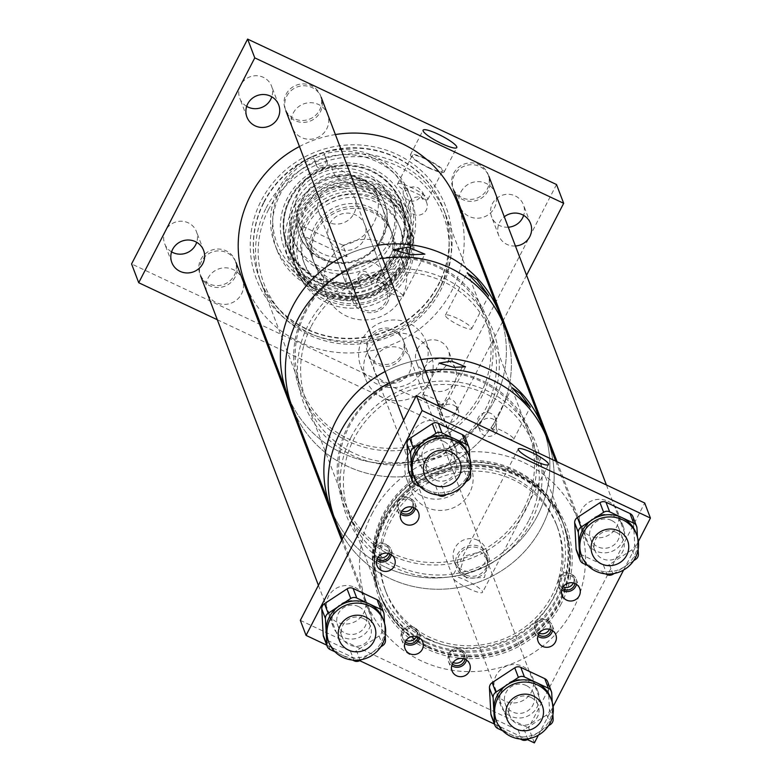 <?xml version="1.0" encoding="UTF-8"?>
<svg xmlns="http://www.w3.org/2000/svg" width="782" height="782" viewBox="0 0 782 782"><rect width="100%" height="100%" fill="white"/><g stroke="black" fill="none" stroke-linecap="round" stroke-linejoin="round"><path stroke-width="0.59" stroke-dasharray="3.91 2.93" d="M417.324 349.163A17.008 16.402 -20.8 0 1 433.423 339.799A17.008 16.402 -20.8 0 1 448.321 350.219A17.008 16.402 -20.8 0 1 447.519 363.376A17.008 16.402 -20.8 0 1 431.42 372.74A17.008 16.402 -20.8 0 1 416.523 362.32A17.008 16.402 -20.8 0 1 417.324 349.163M424.479 367.941A17.008 16.402 -20.8 0 1 440.579 358.586A17.008 16.402 -20.8 0 1 455.466 368.996A17.008 16.402 -20.8 0 1 454.665 382.154A17.008 16.402 -20.8 0 1 438.565 391.518A17.008 16.402 -20.8 0 1 423.678 381.098A17.008 16.402 -20.8 0 1 424.479 367.941M556.52 184.532L440.471 409.377L131.571 263.945M290.327 198.951A60.537 58.357 -20.8 0 1 347.609 165.637A60.537 58.357 -20.8 0 1 400.619 202.704A60.537 58.357 -20.8 0 1 397.764 249.536A60.537 58.357 -20.8 0 1 340.473 282.849A60.537 58.357 -20.8 0 1 287.473 245.783A60.537 58.357 -20.8 0 1 290.327 198.951M508.28 227.22A17.008 16.402 -20.8 0 1 491.614 216.829A17.008 16.402 -20.8 0 1 492.416 203.672A17.008 16.402 -20.8 0 1 508.515 194.307A17.008 16.402 -20.8 0 1 523.412 204.728A17.008 16.402 -20.8 0 1 523.657 215.382M171.581 251.872A17.008 16.402 -20.8 0 1 164.679 243.749A17.008 16.402 -20.8 0 1 165.481 230.592A17.008 16.402 -20.8 0 1 181.58 221.228A17.008 16.402 -20.8 0 1 196.468 231.648A17.008 16.402 -20.8 0 1 196.712 242.303M246.682 106.381A17.008 16.402 -20.8 0 1 239.771 98.258A17.008 16.402 -20.8 0 1 240.573 85.101A17.008 16.402 -20.8 0 1 256.672 75.737A17.008 16.402 -20.8 0 1 271.569 86.157A17.008 16.402 -20.8 0 1 271.804 96.812M286.065 94.319A18.885 18.211 -20.8 0 1 303.934 83.918A18.885 18.211 -20.8 0 1 320.473 95.482A18.885 18.211 -20.8 0 1 319.584 110.096A18.885 18.211 -20.8 0 1 301.705 120.487A18.885 18.211 -20.8 0 1 285.176 108.923A18.885 18.211 -20.8 0 1 286.065 94.319M368.508 338.381A18.885 18.211 -20.8 0 1 386.386 327.99A18.885 18.211 -20.8 0 1 402.916 339.554A18.885 18.211 -20.8 0 1 402.026 354.168A18.885 18.211 -20.8 0 1 384.158 364.559A18.885 18.211 -20.8 0 1 367.618 352.995A18.885 18.211 -20.8 0 1 368.508 338.381M200.827 259.438A18.885 18.211 -20.8 0 1 218.706 249.047A18.885 18.211 -20.8 0 1 235.245 260.611A18.885 18.211 -20.8 0 1 234.356 275.225A18.885 18.211 -20.8 0 1 216.477 285.616A18.885 18.211 -20.8 0 1 199.938 274.052A18.885 18.211 -20.8 0 1 200.827 259.438M453.736 173.252A18.885 18.211 -20.8 0 1 471.614 162.861A18.885 18.211 -20.8 0 1 488.144 174.425A18.885 18.211 -20.8 0 1 487.254 189.039A18.885 18.211 -20.8 0 1 469.386 199.43A18.885 18.211 -20.8 0 1 452.846 187.866A18.885 18.211 -20.8 0 1 453.736 173.252M217.298 319.721L266.623 342.946M268.04 343.611L447.617 428.155L440.471 409.377M526.56 275.225L503.256 320.356M502.582 321.666L447.617 428.155M207.983 278.226A18.885 18.211 -20.8 0 1 225.851 267.825A18.885 18.211 -20.8 0 1 242.391 279.389A18.885 18.211 -20.8 0 1 241.501 294.003A18.885 18.211 -20.8 0 1 223.632 304.393A18.885 18.211 -20.8 0 1 207.093 292.83A18.885 18.211 -20.8 0 1 207.983 278.226M375.653 357.159A18.885 18.211 -20.8 0 1 393.532 346.768A18.885 18.211 -20.8 0 1 410.071 358.332A18.885 18.211 -20.8 0 1 409.182 372.946A18.885 18.211 -20.8 0 1 391.303 383.336A18.885 18.211 -20.8 0 1 374.764 371.773A18.885 18.211 -20.8 0 1 375.653 357.159M460.881 192.04A18.885 18.211 -20.8 0 1 478.76 181.639A18.885 18.211 -20.8 0 1 495.299 193.203A18.885 18.211 -20.8 0 1 494.41 207.816A18.885 18.211 -20.8 0 1 476.531 218.207A18.885 18.211 -20.8 0 1 459.992 206.644A18.885 18.211 -20.8 0 1 460.881 192.04M293.211 113.097A18.885 18.211 -20.8 0 1 311.089 102.696A18.885 18.211 -20.8 0 1 327.619 114.26A18.885 18.211 -20.8 0 1 326.729 128.874A18.885 18.211 -20.8 0 1 308.861 139.264A18.885 18.211 -20.8 0 1 292.321 127.701A18.885 18.211 -20.8 0 1 293.211 113.097M263.896 201.922A98.366 94.837 -20.8 0 1 356.993 147.788A98.366 94.837 -20.8 0 1 443.13 208.022A98.366 94.837 -20.8 0 1 438.497 284.12A98.366 94.837 -20.8 0 1 345.4 338.254A98.366 94.837 -20.8 0 1 259.262 278.021A98.366 94.837 -20.8 0 1 263.896 201.922M515.426 245.998A17.008 16.402 -20.8 0 1 498.769 235.607A17.008 16.402 -20.8 0 1 499.571 222.45A17.008 16.402 -20.8 0 1 504.302 216.77M299.975 224.307A60.537 58.357 -20.8 0 1 357.266 190.994A60.537 58.357 -20.8 0 1 410.276 228.061A60.537 58.357 -20.8 0 1 407.422 274.893A60.537 58.357 -20.8 0 1 350.131 308.206A60.537 58.357 -20.8 0 1 297.131 271.139A60.537 58.357 -20.8 0 1 299.975 224.307M266.173 207.895A98.366 94.837 -20.8 0 1 359.27 153.761A98.366 94.837 -20.8 0 1 445.398 213.994A98.366 94.837 -20.8 0 1 440.765 290.102A98.366 94.837 -20.8 0 1 347.677 344.227A98.366 94.837 -20.8 0 1 261.54 284.003A98.366 94.837 -20.8 0 1 266.173 207.895M268.549 209.508A95.951 92.501 159.2 0 0 310.415 333.455A95.951 92.501 159.2 0 0 438.849 289.692A95.951 92.501 159.2 0 0 396.982 165.745A95.951 92.501 159.2 0 0 268.549 209.508M409.524 202.127A9.443 9.101 -20.8 0 1 426.728 202.714A9.443 9.101 -20.8 0 1 417.344 215.216A9.443 9.101 -20.8 0 1 409.524 202.127M429.093 168.071A18.954 3.431 27.3 0 0 444.147 172.06A18.954 3.431 27.3 0 0 425.516 158.668A18.954 3.431 27.3 0 0 410.462 154.67A18.954 3.431 27.3 0 0 429.093 168.071M405.672 191.219L404.333 187.709A9.443 9.101 159.2 0 0 411.977 201.121A9.443 9.101 159.2 0 0 421.078 195.588L422.417 199.107A17.008 3.079 27.3 0 0 427.822 199.449A17.008 3.079 27.3 0 0 411.097 187.426A17.008 3.079 27.3 0 0 397.588 183.848A17.008 3.079 27.3 0 0 405.672 191.219C408.937 186.947 413.179 185.852 418.399 187.944L422.847 192.528L422.417 199.107M425.691 159.147A17.008 3.079 27.3 0 0 412.192 155.569A17.008 3.079 27.3 0 0 428.907 167.592A17.008 3.079 27.3 0 0 442.417 171.17A17.008 3.079 27.3 0 0 425.691 159.147M404.333 187.709L421.078 195.588M291.295 259.722A61.925 59.706 -20.8 0 1 328.831 182.284A61.925 59.706 -20.8 0 1 407.52 216.937A61.925 59.706 -20.8 0 1 369.984 294.374A61.925 59.706 -20.8 0 1 291.295 259.722M292.605 259.243A60.537 58.357 -20.8 0 1 328.968 183.672A60.537 58.357 -20.8 0 1 405.985 216.79A60.537 58.357 -20.8 0 1 406.22 217.425A60.537 58.357 -20.8 0 1 369.847 292.996A60.537 58.357 -20.8 0 1 292.839 259.868A60.537 58.357 -20.8 0 1 292.605 259.243M288.793 259.956A64.349 62.042 -20.8 0 1 327.453 179.625A64.349 62.042 -20.8 0 1 409.318 214.835A64.349 62.042 -20.8 0 1 409.572 215.5A64.349 62.042 -20.8 0 1 370.912 295.84A64.349 62.042 -20.8 0 1 289.047 260.631A64.349 62.042 -20.8 0 1 288.793 259.956M407.07 219.674A60.537 58.357 -20.8 0 1 370.707 295.244A60.537 58.357 -20.8 0 1 293.69 262.126A60.537 58.357 -20.8 0 1 293.455 261.491A60.537 58.357 -20.8 0 1 329.828 185.921A60.537 58.357 -20.8 0 1 406.836 219.048A60.537 58.357 -20.8 0 1 407.07 219.674M284.013 247.395A64.349 62.042 -20.8 0 1 322.673 167.065A64.349 62.042 -20.8 0 1 404.538 202.274A64.349 62.042 -20.8 0 1 404.783 202.939A64.349 62.042 -20.8 0 1 366.132 283.28A64.349 62.042 -20.8 0 1 284.267 248.07A64.349 62.042 -20.8 0 1 284.013 247.395M296.212 260.484A57.594 55.532 -20.8 0 1 330.815 188.57A57.594 55.532 -20.8 0 1 404.099 220.094A57.594 55.532 -20.8 0 1 404.323 220.69A57.594 55.532 -20.8 0 1 369.72 292.595A57.594 55.532 -20.8 0 1 296.437 261.08A57.594 55.532 -20.8 0 1 296.212 260.484M286.935 246.32A61.231 59.031 -20.8 0 1 323.728 169.88A61.231 59.031 -20.8 0 1 401.625 203.388A61.231 59.031 -20.8 0 1 401.86 204.024A61.231 59.031 -20.8 0 1 365.077 280.464A61.231 59.031 -20.8 0 1 287.18 246.956A61.231 59.031 -20.8 0 1 286.935 246.32M404.89 222.176A57.594 55.532 -20.8 0 1 370.287 294.081A57.594 55.532 -20.8 0 1 297.004 262.566A57.594 55.532 -20.8 0 1 296.779 261.97A57.594 55.532 -20.8 0 1 331.382 190.055A57.594 55.532 -20.8 0 1 404.665 221.58A57.594 55.532 -20.8 0 1 404.89 222.176M401.508 203.085A61.231 59.031 -20.8 0 1 364.725 279.536A61.231 59.031 -20.8 0 1 286.818 246.027A61.231 59.031 -20.8 0 1 286.583 245.392A61.231 59.031 -20.8 0 1 323.367 168.951A61.231 59.031 -20.8 0 1 401.264 202.45A61.231 59.031 -20.8 0 1 401.508 203.085M294.022 262.977A60.537 58.357 -20.8 0 1 330.395 187.406A60.537 58.357 -20.8 0 1 407.402 220.534A60.537 58.357 -20.8 0 1 407.637 221.159A60.537 58.357 -20.8 0 1 371.274 296.74A60.537 58.357 -20.8 0 1 294.257 263.612A60.537 58.357 -20.8 0 1 294.022 262.977M276.584 249.077A71.885 69.305 -20.8 0 1 319.77 159.323A71.885 69.305 -20.8 0 1 411.224 198.667A71.885 69.305 -20.8 0 1 411.508 199.41A71.885 69.305 -20.8 0 1 368.322 289.154A71.885 69.305 -20.8 0 1 276.867 249.82A71.885 69.305 -20.8 0 1 276.584 249.077M409.436 225.861A60.537 58.357 -20.8 0 1 373.063 301.441A60.537 58.357 -20.8 0 1 296.055 268.314A60.537 58.357 -20.8 0 1 295.821 267.688A60.537 58.357 -20.8 0 1 332.184 192.108A60.537 58.357 -20.8 0 1 409.201 225.236A60.537 58.357 -20.8 0 1 409.436 225.861M324.52 154.641L326.964 161.317A5.689 5.484 -20.8 0 1 323.543 168.413A5.689 5.484 -20.8 0 1 316.29 165.246L313.836 158.57A71.885 69.305 -20.8 0 1 324.52 154.641L323.66 152.392A71.885 69.305 -20.8 0 1 409.309 193.633A71.885 69.305 -20.8 0 1 409.592 194.376A71.885 69.305 -20.8 0 1 371.284 282.097L368.605 274.824A5.689 5.484 159.2 0 0 368.576 274.765A5.689 5.484 159.2 0 0 361.343 271.647A5.689 5.484 159.2 0 0 357.921 278.754L359.564 283.231A69.461 66.969 -20.8 0 1 276.711 242.606A69.461 66.969 -20.8 0 1 313.553 157.915L315.195 162.392A5.689 5.484 159.2 0 0 315.224 162.451A5.689 5.484 159.2 0 0 322.458 165.559A5.689 5.484 159.2 0 0 325.879 158.463L324.237 153.986A69.461 66.969 -20.8 0 1 407.09 194.61A69.461 66.969 -20.8 0 1 370.248 279.291M313.836 158.57L313.553 157.915M361.46 288.284L359.006 281.608A5.689 5.484 -20.8 0 1 362.428 274.502A5.689 5.484 -20.8 0 1 369.69 277.678L372.134 284.345A71.885 69.305 -20.8 0 1 361.46 288.284L360.6 286.026A71.885 69.305 -20.8 0 1 274.951 244.786A71.885 69.305 -20.8 0 1 274.668 244.043A71.885 69.305 -20.8 0 1 312.976 156.322M372.134 284.345L371.284 282.097M406.62 229.038A56.783 54.74 -20.8 0 1 372.203 300.044A56.783 54.74 -20.8 0 1 300.053 268.265A56.783 54.74 -20.8 0 1 334.471 197.26A56.783 54.74 -20.8 0 1 406.62 229.038M323.66 152.392L324.237 153.986M360.6 286.026L359.564 283.231M314.256 263.035A41.651 40.156 -20.8 0 1 339.28 211.042A41.651 40.156 -20.8 0 1 392.261 233.838A41.651 40.156 -20.8 0 1 392.427 234.268A41.651 40.156 -20.8 0 1 367.403 286.261A41.651 40.156 -20.8 0 1 314.413 263.475A41.651 40.156 -20.8 0 1 314.256 263.035M299.291 234.287A45.405 43.772 -20.8 0 1 326.573 177.612A45.405 43.772 -20.8 0 1 384.333 202.45A45.405 43.772 -20.8 0 1 384.509 202.919A45.405 43.772 -20.8 0 1 357.227 259.604A45.405 43.772 -20.8 0 1 299.467 234.756A45.405 43.772 -20.8 0 1 299.291 234.287M313.543 261.159A41.651 40.156 -20.8 0 1 338.557 209.165A41.651 40.156 -20.8 0 1 391.547 231.961A41.651 40.156 -20.8 0 1 391.704 232.391A41.651 40.156 -20.8 0 1 366.69 284.384A41.651 40.156 -20.8 0 1 313.699 261.589A41.651 40.156 -20.8 0 1 313.543 261.159M384.861 203.858A45.405 43.772 -20.8 0 1 357.589 260.533A45.405 43.772 -20.8 0 1 299.829 235.695A45.405 43.772 -20.8 0 1 299.653 235.226A45.405 43.772 -20.8 0 1 326.925 178.54A45.405 43.772 -20.8 0 1 384.685 203.388A45.405 43.772 -20.8 0 1 384.861 203.858M304.677 264.424A51.094 49.256 -20.8 0 1 335.37 200.642A51.094 49.256 -20.8 0 1 400.374 228.598A51.094 49.256 -20.8 0 1 400.57 229.126A51.094 49.256 -20.8 0 1 369.876 292.908A51.094 49.256 -20.8 0 1 304.872 264.951A51.094 49.256 -20.8 0 1 304.677 264.424M292.546 237.836A52.971 51.065 -20.8 0 1 324.374 171.708A52.971 51.065 -20.8 0 1 391.753 200.691A52.971 51.065 -20.8 0 1 391.958 201.238A52.971 51.065 -20.8 0 1 360.14 267.366A52.971 51.065 -20.8 0 1 292.751 238.383A52.971 51.065 -20.8 0 1 292.546 237.836M399.465 226.223A51.094 49.256 -20.8 0 1 368.772 290.014A51.094 49.256 -20.8 0 1 303.778 262.058A51.094 49.256 -20.8 0 1 303.572 261.52A51.094 49.256 -20.8 0 1 334.266 197.738A51.094 49.256 -20.8 0 1 399.27 225.695A51.094 49.256 -20.8 0 1 399.465 226.223M293.797 241.11A52.971 51.065 -20.8 0 1 325.615 174.982A52.971 51.065 -20.8 0 1 393.004 203.965A52.971 51.065 -20.8 0 1 393.209 204.513A52.971 51.065 -20.8 0 1 361.392 270.64A52.971 51.065 -20.8 0 1 294.003 241.658A52.971 51.065 -20.8 0 1 293.797 241.11M312.438 258.265A41.651 40.156 -20.8 0 1 337.462 206.262A41.651 40.156 -20.8 0 1 390.443 229.058A41.651 40.156 -20.8 0 1 390.609 229.488A41.651 40.156 -20.8 0 1 365.585 281.481A41.651 40.156 -20.8 0 1 312.595 258.695A41.651 40.156 -20.8 0 1 312.438 258.265M304.423 237.2A41.651 40.156 -20.8 0 1 329.437 185.207A41.651 40.156 -20.8 0 1 382.427 207.992A41.651 40.156 -20.8 0 1 382.584 208.423A41.651 40.156 -20.8 0 1 357.56 260.426A41.651 40.156 -20.8 0 1 304.579 237.63A41.651 40.156 -20.8 0 1 304.423 237.2M347.1 256.447L304.55 236.418C314.696 253.036 328.88 259.722 347.1 256.447L342.819 245.206L300.278 225.177A41.622 40.126 -20.8 0 1 298.001 220.27A41.622 40.126 -20.8 0 1 299.965 188.071A41.622 40.126 -20.8 0 1 331.021 165.706L373.493 185.696A41.622 40.126 -20.8 0 1 375.79 190.652A41.622 40.126 -20.8 0 1 373.825 222.85A41.622 40.126 -20.8 0 1 342.819 245.206M304.55 236.418L300.278 225.177M328.205 262.253A41.622 40.126 159.2 0 0 326.25 294.452A41.622 40.126 159.2 0 0 362.682 319.936A41.622 40.126 159.2 0 0 402.075 297.033A41.622 40.126 159.2 0 0 404.03 264.834A41.622 40.126 159.2 0 0 367.589 239.351A41.622 40.126 159.2 0 0 328.205 262.253M319.809 197.416A19.247 18.563 -20.8 0 1 338.029 186.82A19.247 18.563 -20.8 0 1 354.881 198.608A19.247 18.563 -20.8 0 1 353.982 213.506A19.247 18.563 -20.8 0 1 335.761 224.102A19.247 18.563 -20.8 0 1 318.909 212.313A19.247 18.563 -20.8 0 1 319.809 197.416M348.058 271.598A19.247 18.563 159.2 0 0 347.149 286.495A19.247 18.563 159.2 0 0 364.001 298.284A19.247 18.563 159.2 0 0 382.222 287.688A19.247 18.563 159.2 0 0 383.131 272.801A19.247 18.563 159.2 0 0 366.269 261.012A19.247 18.563 159.2 0 0 348.058 271.598M377.765 196.937L335.302 176.937C354.373 176.028 368.527 182.695 377.765 196.937L373.493 185.696M335.302 176.937L331.021 165.706M329.818 223.711A19.247 18.563 -20.8 0 1 348.039 213.115A19.247 18.563 -20.8 0 1 364.891 224.903A19.247 18.563 -20.8 0 1 363.992 239.791A19.247 18.563 -20.8 0 1 345.771 250.387A19.247 18.563 -20.8 0 1 328.919 238.598A19.247 18.563 -20.8 0 1 329.818 223.711M387.716 302.116A19.247 18.563 -20.8 0 1 369.495 312.702A19.247 18.563 -20.8 0 1 352.643 300.914A19.247 18.563 -20.8 0 1 353.542 286.026A19.247 18.563 -20.8 0 1 371.763 275.43A19.247 18.563 -20.8 0 1 388.625 287.219A19.247 18.563 -20.8 0 1 387.716 302.116M355.927 287.639A16.833 16.227 159.2 0 0 363.268 309.379A16.833 16.227 159.2 0 0 385.79 301.705A16.833 16.227 159.2 0 0 378.449 279.966A16.833 16.227 159.2 0 0 355.927 287.639M457.128 318.323A14.79 2.669 27.3 0 0 445.378 315.205A14.79 2.669 27.3 0 0 459.924 325.664A14.79 2.669 27.3 0 0 471.663 328.772A14.79 2.669 27.3 0 0 457.128 318.323M341.636 257.327A113.498 109.431 -20.8 0 1 377.559 245.353A113.498 109.431 -20.8 0 0 341.636 257.327M499.454 313.435A113.498 109.431 -20.8 0 1 494.107 401.234A113.498 109.431 -20.8 0 1 386.689 463.697A113.498 109.431 -20.8 0 1 287.307 394.196A113.498 109.431 -20.8 0 0 386.689 463.697A113.498 109.431 -20.8 0 0 494.107 401.234A113.498 109.431 -20.8 0 0 499.454 313.435M346.641 270.464A113.498 109.431 -20.8 0 1 382.564 258.5A113.498 109.431 -20.8 0 0 346.641 270.464M504.458 326.573A113.498 109.431 -20.8 0 1 499.112 414.382A113.498 109.431 -20.8 0 1 391.694 476.844A113.498 109.431 -20.8 0 1 292.312 407.344A113.498 109.431 -20.8 0 0 391.694 476.844A113.498 109.431 -20.8 0 0 499.112 414.382A113.498 109.431 -20.8 0 0 504.458 326.573M391.049 293.299A15.112 2.727 27.3 0 0 403.043 296.486A15.112 2.727 27.3 0 0 388.195 285.801A15.112 2.727 27.3 0 0 376.191 282.625A15.112 2.727 27.3 0 0 391.049 293.299M429.377 381.557A34.926 33.675 -20.8 0 1 396.327 400.775A34.926 33.675 -20.8 0 1 365.741 379.387A34.926 33.675 -20.8 0 1 367.384 352.369A34.926 33.675 -20.8 0 1 400.443 333.142A34.926 33.675 -20.8 0 1 431.029 354.529A34.926 33.675 -20.8 0 1 429.377 381.557M424.372 368.41A34.926 33.675 -20.8 0 1 391.323 387.628A34.926 33.675 -20.8 0 1 360.737 366.24A34.926 33.675 -20.8 0 1 362.379 339.222A34.926 33.675 -20.8 0 1 395.438 320.004A34.926 33.675 -20.8 0 1 426.024 341.392A34.926 33.675 -20.8 0 1 424.372 368.41M304.53 311.989A100.116 96.518 -20.8 0 1 438.536 266.32A100.116 96.518 -20.8 0 1 482.23 395.643A100.116 96.518 -20.8 0 1 348.215 441.312A100.116 96.518 -20.8 0 1 304.53 311.989M480.392 394.167A98.366 94.837 159.2 0 0 485.026 318.069A98.366 94.837 159.2 0 0 398.888 257.835A98.366 94.837 159.2 0 0 305.791 311.969A98.366 94.837 159.2 0 0 301.158 388.067A98.366 94.837 159.2 0 0 387.295 448.301A98.366 94.837 159.2 0 0 480.392 394.167M264.062 202.352A98.366 94.837 -20.8 0 1 357.159 148.218A98.366 94.837 -20.8 0 1 443.286 208.452A98.366 94.837 -20.8 0 1 438.653 284.55A98.366 94.837 -20.8 0 1 345.566 338.684A98.366 94.837 -20.8 0 1 259.428 278.451A98.366 94.837 -20.8 0 1 264.062 202.352M457.265 202.636A113.498 109.431 -20.8 0 1 451.928 290.445A113.498 109.431 -20.8 0 1 344.5 352.907A113.498 109.431 -20.8 0 1 245.118 283.407M299.457 146.527A113.498 109.431 -20.8 0 1 335.38 134.553M441.175 285.381A101.396 97.75 159.2 0 0 396.933 154.406A101.396 97.75 159.2 0 0 261.208 200.651A101.396 97.75 159.2 0 0 305.459 331.636A101.396 97.75 159.2 0 0 441.175 285.381M348.019 426.21A100.116 96.518 -20.8 0 1 482.025 380.541A100.116 96.518 -20.8 0 1 525.709 509.864A100.116 96.518 -20.8 0 1 391.704 555.533A100.116 96.518 -20.8 0 1 348.019 426.21M523.881 508.388A98.366 94.837 159.2 0 0 528.515 432.29A98.366 94.837 159.2 0 0 442.377 372.056A98.366 94.837 159.2 0 0 349.28 426.19A98.366 94.837 159.2 0 0 344.647 502.288A98.366 94.837 159.2 0 0 430.784 562.522A98.366 94.837 159.2 0 0 523.881 508.388M537.596 515.465A113.498 109.431 -20.8 0 1 430.178 577.918A113.498 109.431 -20.8 0 1 330.786 508.427A113.498 109.431 -20.8 0 0 430.178 577.918A113.498 109.431 -20.8 0 0 537.596 515.465A113.498 109.431 -20.8 0 0 542.943 427.656A113.498 109.431 -20.8 0 1 537.596 515.465M385.125 371.548A113.498 109.431 -20.8 0 1 421.048 359.573A113.498 109.431 -20.8 0 0 385.125 371.548M311.246 326.299A98.366 94.837 -20.8 0 1 404.343 272.165A98.366 94.837 -20.8 0 1 490.48 332.399A98.366 94.837 -20.8 0 1 485.847 408.497A98.366 94.837 -20.8 0 1 392.75 462.631A98.366 94.837 -20.8 0 1 306.612 402.398A98.366 94.837 -20.8 0 1 311.246 326.299M488.369 409.328A101.396 97.75 159.2 0 0 444.117 278.343A101.396 97.75 159.2 0 0 308.401 324.598A101.396 97.75 159.2 0 0 352.643 455.574A101.396 97.75 159.2 0 0 488.369 409.328M541.887 526.726A113.498 109.431 -20.8 0 1 434.469 589.188A113.498 109.431 -20.8 0 1 335.077 519.688A113.498 109.431 -20.8 0 0 434.469 589.188A113.498 109.431 -20.8 0 0 541.887 526.726A113.498 109.431 -20.8 0 0 547.234 438.917A113.498 109.431 -20.8 0 1 541.887 526.726M389.416 382.809A113.498 109.431 -20.8 0 1 425.34 370.844A113.498 109.431 -20.8 0 0 389.416 382.809M440.999 409.445A9.443 9.101 -20.8 0 1 458.213 410.032A9.443 9.101 -20.8 0 1 448.829 422.534A9.443 9.101 -20.8 0 1 440.999 409.445M469.679 492.738A32.14 30.987 -20.8 0 1 439.259 510.421A32.14 30.987 -20.8 0 1 411.117 490.744A32.14 30.987 -20.8 0 1 412.632 465.877A32.14 30.987 -20.8 0 1 443.052 448.184A32.14 30.987 -20.8 0 1 471.194 467.871A32.14 30.987 -20.8 0 1 469.679 492.738M465.525 366.758L448.76 398.693A9.443 9.101 -20.8 0 1 455.623 411.703A9.443 9.101 -20.8 0 1 438.409 411.117A9.443 9.101 -20.8 0 1 438.966 403.6L444.811 406.357A12.561 2.268 27.3 0 0 432.475 397.989A12.561 2.268 27.3 0 0 422.495 395.34A12.561 2.268 27.3 0 0 434.851 404.226A12.561 2.268 27.3 0 0 440.012 406.347L448.76 398.693L444.811 406.357M440.012 406.347L438.966 403.6M408.341 454.606A32.14 30.987 -20.8 0 1 438.761 436.923A32.14 30.987 -20.8 0 1 466.903 456.6A32.14 30.987 -20.8 0 1 465.388 481.468A32.14 30.987 -20.8 0 1 434.968 499.16A32.14 30.987 -20.8 0 1 406.826 479.474A32.14 30.987 -20.8 0 1 408.341 454.606M494.977 425.603A9.443 9.101 -20.8 0 1 477.773 425.027A9.443 9.101 -20.8 0 1 487.147 412.525A9.443 9.101 -20.8 0 1 494.977 425.603M491.389 428.282L497.225 431.029A9.443 9.101 -20.8 0 1 479.913 430.657A9.443 9.101 -20.8 0 1 495.338 420.628L491.389 428.282A12.561 2.268 27.3 0 0 503.716 436.649A12.561 2.268 27.3 0 0 513.696 439.288A12.561 2.268 27.3 0 0 501.35 430.413A12.561 2.268 27.3 0 0 496.179 428.292L496.736 421.762L495.289 420.188L512.073 387.667M497.225 431.029L496.179 428.292M371.792 514.253A113.498 109.431 -20.8 0 1 479.21 451.791A113.498 109.431 -20.8 0 1 578.592 521.291A113.498 109.431 -20.8 0 1 573.245 609.1A113.498 109.431 -20.8 0 1 465.828 671.562A113.498 109.431 -20.8 0 1 366.445 602.062A113.498 109.431 -20.8 0 1 371.792 514.253M351.167 436.942A101.396 97.75 159.2 0 0 395.418 567.928A101.396 97.75 159.2 0 0 531.134 521.672A101.396 97.75 159.2 0 0 486.893 390.687A101.396 97.75 159.2 0 0 351.167 436.942M561.368 603.509A100.116 96.518 -20.8 0 1 427.353 649.177A100.116 96.518 -20.8 0 1 383.669 519.844A100.116 96.518 -20.8 0 1 517.674 474.175A100.116 96.518 -20.8 0 1 561.368 603.509M528.622 520.841A98.366 94.837 -20.8 0 1 435.525 574.975A98.366 94.837 -20.8 0 1 349.388 514.742A98.366 94.837 -20.8 0 1 354.021 438.643A98.366 94.837 -20.8 0 1 447.118 384.509A98.366 94.837 -20.8 0 1 533.256 444.743A98.366 94.837 -20.8 0 1 528.622 520.841M384.93 519.825A98.366 94.837 159.2 0 0 380.296 595.923A98.366 94.837 159.2 0 0 466.434 656.157A98.366 94.837 159.2 0 0 559.531 602.023A98.366 94.837 159.2 0 0 564.164 525.924A98.366 94.837 159.2 0 0 478.027 465.691A98.366 94.837 159.2 0 0 384.93 519.825M552.571 630.654A9.462 9.12 159.2 0 0 537.156 622.061A9.462 9.12 159.2 0 0 537.821 636.274M551.046 629.803A7.781 7.497 159.2 0 0 538.27 623.254A7.781 7.497 159.2 0 0 538.387 634.622M538.387 735.129L553.128 706.576M623.616 570L638.356 541.457M326.739 645.15L359.72 660.673M494.42 724.083L527.4 739.616M445.965 437.304A19.853 19.139 -20.8 0 1 455.564 447.597A19.853 19.139 -20.8 0 1 450.139 468.731A19.853 19.139 -20.8 0 1 428.057 472.015A19.853 19.139 -20.8 0 1 418.458 461.722A19.853 19.139 -20.8 0 1 423.883 440.598A19.853 19.139 -20.8 0 1 445.965 437.304M360.717 602.482A19.853 19.139 -20.8 0 1 370.316 612.765A19.853 19.139 -20.8 0 1 364.881 633.899A19.853 19.139 -20.8 0 1 342.799 637.183A19.853 19.139 -20.8 0 1 333.2 626.9A19.853 19.139 -20.8 0 1 338.635 605.767A19.853 19.139 -20.8 0 1 360.717 602.482M528.437 681.445A19.853 19.139 -20.8 0 1 538.036 691.728A19.853 19.139 -20.8 0 1 532.61 712.861A19.853 19.139 -20.8 0 1 510.529 716.146A19.853 19.139 -20.8 0 1 500.92 705.863A19.853 19.139 -20.8 0 1 506.355 684.729A19.853 19.139 -20.8 0 1 528.437 681.445M613.684 516.276A19.853 19.139 -20.8 0 1 623.283 526.56A19.853 19.139 -20.8 0 1 617.858 547.693A19.853 19.139 -20.8 0 1 595.776 550.978A19.853 19.139 -20.8 0 1 586.177 540.685A19.853 19.139 -20.8 0 1 591.603 519.561A19.853 19.139 -20.8 0 1 613.684 516.276M549.482 629.266A7.781 7.497 159.2 0 0 537.312 620.752A7.781 7.497 159.2 0 0 539.199 633.176M534.38 742.9L528.652 727.847L644.7 503.002M354.989 587.429A19.853 19.139 -20.8 0 1 364.588 597.722A19.853 19.139 -20.8 0 1 359.153 618.845A19.853 19.139 -20.8 0 1 337.071 622.14A19.853 19.139 -20.8 0 1 327.472 611.847A19.853 19.139 -20.8 0 1 332.907 590.713A19.853 19.139 -20.8 0 1 354.989 587.429M415.301 508.486A9.462 9.12 159.2 0 0 399.885 499.894A9.462 9.12 159.2 0 0 400.54 514.097M419.484 637.897A9.462 9.12 159.2 0 0 404.069 629.314A9.462 9.12 159.2 0 0 404.734 643.518M576.461 584.359A9.462 9.12 159.2 0 0 561.046 575.777A9.462 9.12 159.2 0 0 561.711 589.98M466.492 660.028A9.462 9.12 159.2 0 0 451.077 651.445A9.462 9.12 159.2 0 0 451.742 665.648M504.791 701.102A19.853 19.139 -20.8 0 1 495.192 690.809A19.853 19.139 -20.8 0 1 500.627 669.675A19.853 19.139 -20.8 0 1 522.708 666.391A19.853 19.139 -20.8 0 1 532.307 676.684A19.853 19.139 -20.8 0 1 526.873 697.808A19.853 19.139 -20.8 0 1 504.791 701.102M391.411 554.78A9.462 9.12 159.2 0 0 375.986 546.188A9.462 9.12 159.2 0 0 376.65 560.391M607.956 501.223A19.853 19.139 -20.8 0 1 617.555 511.506A19.853 19.139 -20.8 0 1 612.13 532.64A19.853 19.139 -20.8 0 1 590.048 535.924A19.853 19.139 -20.8 0 1 580.449 525.641A19.853 19.139 -20.8 0 1 585.874 504.507A19.853 19.139 -20.8 0 1 607.956 501.223M422.329 456.962A19.853 19.139 -20.8 0 1 412.73 446.678A19.853 19.139 -20.8 0 1 418.155 425.545A19.853 19.139 -20.8 0 1 440.237 422.26A19.853 19.139 -20.8 0 1 449.836 432.544A19.853 19.139 -20.8 0 1 444.411 453.677A19.853 19.139 -20.8 0 1 422.329 456.962M300.327 620.361L528.652 727.847M428.174 647.594A98.307 94.778 159.2 0 0 537.498 631.328A98.307 94.778 159.2 0 0 564.389 526.697A98.307 94.778 159.2 0 0 516.863 475.759A98.307 94.778 159.2 0 0 407.53 492.025A98.307 94.778 159.2 0 0 380.638 596.656A98.307 94.778 159.2 0 0 428.174 647.594M413.776 507.626A7.781 7.497 159.2 0 0 400.99 501.086A7.781 7.497 159.2 0 0 401.117 512.454M417.959 637.047A7.781 7.497 159.2 0 0 405.184 630.507A7.781 7.497 159.2 0 0 405.301 641.866M574.946 583.509A7.781 7.497 159.2 0 0 562.16 576.96A7.781 7.497 159.2 0 0 562.278 588.328M464.967 659.177A7.781 7.497 159.2 0 0 452.182 652.638A7.781 7.497 159.2 0 0 452.309 663.996M389.886 553.92A7.781 7.497 159.2 0 0 377.1 547.38A7.781 7.497 159.2 0 0 377.217 558.749M466.942 578.191L459.953 571.212L464.449 556.129L480.598 551.74L488.242 560.45L484.478 577.546L466.942 578.191M469.063 588.758A17.008 3.079 -152.7 0 1 452.338 576.735A17.008 3.079 -152.7 0 1 465.847 580.312A17.008 3.079 -152.7 0 1 482.572 592.336A17.008 3.079 -152.7 0 1 469.063 588.758M427.48 645.795A98.307 94.778 159.2 0 0 536.814 629.53A98.307 94.778 159.2 0 0 563.705 524.898A98.307 94.778 159.2 0 0 516.179 473.96A98.307 94.778 159.2 0 0 406.845 490.226A98.307 94.778 159.2 0 0 379.954 594.858A98.307 94.778 159.2 0 0 427.48 645.795M412.212 507.098A7.781 7.497 159.2 0 0 400.042 498.584A7.781 7.497 159.2 0 0 401.928 511.008M416.395 636.519A7.781 7.497 159.2 0 0 404.226 628.005A7.781 7.497 159.2 0 0 406.112 640.429M573.372 582.971A7.781 7.497 159.2 0 0 561.202 574.467A7.781 7.497 159.2 0 0 563.099 586.891M463.403 658.649A7.781 7.497 159.2 0 0 451.234 650.135A7.781 7.497 159.2 0 0 453.12 662.559M388.312 553.392A7.781 7.497 159.2 0 0 376.152 544.878A7.781 7.497 159.2 0 0 378.038 557.302M465.691 574.907A15.132 14.594 -20.8 0 1 458.369 567.067A15.132 14.594 -20.8 0 1 462.514 550.958A15.132 14.594 -20.8 0 1 479.346 548.456A15.132 14.594 -20.8 0 1 486.658 556.295A15.132 14.594 -20.8 0 1 482.523 572.404A15.132 14.594 -20.8 0 1 465.691 574.907M430.491 639.979A91.65 88.356 159.2 0 0 532.415 624.808A91.65 88.356 159.2 0 0 557.478 527.264A91.65 88.356 159.2 0 0 513.168 479.777A91.65 88.356 159.2 0 0 411.244 494.947A91.65 88.356 159.2 0 0 386.181 592.482A91.65 88.356 159.2 0 0 430.491 639.979M464.84 576.549A17.008 16.402 159.2 0 0 483.765 573.734A17.008 16.402 159.2 0 0 488.418 555.631A17.008 16.402 159.2 0 0 480.187 546.813A17.008 16.402 159.2 0 0 461.272 549.629A17.008 16.402 159.2 0 0 456.62 567.732A17.008 16.402 159.2 0 0 464.84 576.549M512.073 476.893A91.65 88.356 159.2 0 0 410.149 492.064A91.65 88.356 159.2 0 0 385.076 589.599A91.65 88.356 159.2 0 0 429.386 637.086A91.65 88.356 159.2 0 0 531.31 621.925A91.65 88.356 159.2 0 0 556.383 524.38A91.65 88.356 159.2 0 0 512.073 476.893M477.685 540.235A17.008 16.402 159.2 0 0 458.77 543.05A17.008 16.402 159.2 0 0 454.117 561.153A17.008 16.402 159.2 0 0 462.338 569.961A17.008 16.402 159.2 0 0 481.253 567.146A17.008 16.402 159.2 0 0 485.905 549.042A17.008 16.402 159.2 0 0 477.685 540.235M426.385 642.912A98.307 94.778 159.2 0 0 535.719 626.636A98.307 94.778 159.2 0 0 562.61 522.014A98.307 94.778 159.2 0 0 515.074 471.077A98.307 94.778 159.2 0 0 405.75 487.342A98.307 94.778 159.2 0 0 378.859 591.974A98.307 94.778 159.2 0 0 426.385 642.912M426.757 638.904A95.883 92.442 159.2 0 0 555.103 595.161A95.883 92.442 159.2 0 0 513.266 471.292A95.883 92.442 159.2 0 0 384.92 515.035A95.883 92.442 159.2 0 0 426.757 638.904M425.897 641.621A98.307 94.778 159.2 0 0 535.22 625.346A98.307 94.778 159.2 0 0 562.111 520.724A98.307 94.778 159.2 0 0 514.585 469.777A98.307 94.778 159.2 0 0 405.252 486.052A98.307 94.778 159.2 0 0 378.361 590.674A98.307 94.778 159.2 0 0 425.897 641.621M487.997 190.925A18.915 18.24 -20.8 0 1 470.099 201.336A18.915 18.24 -20.8 0 1 453.531 189.752A18.915 18.24 -20.8 0 1 454.42 175.119A18.915 18.24 -20.8 0 1 472.328 164.709A18.915 18.24 -20.8 0 1 488.887 176.292A18.915 18.24 -20.8 0 1 487.997 190.925M235.099 277.111A18.915 18.24 -20.8 0 1 217.191 287.522A18.915 18.24 -20.8 0 1 200.632 275.938A18.915 18.24 -20.8 0 1 201.521 261.305A18.915 18.24 -20.8 0 1 219.419 250.895A18.915 18.24 -20.8 0 1 235.988 262.478A18.915 18.24 -20.8 0 1 235.099 277.111M369.192 340.248A18.915 18.24 -20.8 0 1 387.1 329.838A18.915 18.24 -20.8 0 1 403.659 341.421A18.915 18.24 -20.8 0 1 402.769 356.054A18.915 18.24 -20.8 0 1 384.871 366.465A18.915 18.24 -20.8 0 1 368.302 354.881A18.915 18.24 -20.8 0 1 369.192 340.248M380.023 602.844A6.051 5.836 -20.8 0 1 380.384 604.545L381.821 630.673A6.051 5.836 -20.8 0 1 379.084 635.962L356.514 650.78A6.051 5.836 -20.8 0 1 350.502 651.24L326.495 639.94A6.051 5.836 -20.8 0 1 323.562 636.802M358.625 606.597A15.132 14.594 159.2 0 0 341.793 609.1A15.132 14.594 159.2 0 0 337.648 625.209A15.132 14.594 159.2 0 0 344.97 633.049A15.132 14.594 159.2 0 0 361.802 630.546A15.132 14.594 159.2 0 0 365.937 614.437A15.132 14.594 159.2 0 0 358.625 606.597M327.902 639.93A29.481 28.426 159.2 0 0 342.154 655.199L335.058 651.856M352.467 660.057L342.154 655.199A29.481 28.426 159.2 0 0 371.46 652.99L361.274 659.676M380.736 646.9L371.46 652.99A29.481 28.426 159.2 0 0 384.764 627.223L385.233 635.776M384.539 623.225L384.764 627.223A29.481 28.426 159.2 0 0 383.004 618.943M363.131 618.435A15.132 14.594 159.2 0 0 346.299 620.937A15.132 14.594 159.2 0 0 342.154 637.047A15.132 14.594 159.2 0 0 349.476 644.886A15.132 14.594 159.2 0 0 366.308 642.384A15.132 14.594 159.2 0 0 370.443 626.274A15.132 14.594 159.2 0 0 363.131 618.435M286.75 96.176A18.915 18.24 -20.8 0 1 304.648 85.766A18.915 18.24 -20.8 0 1 321.216 97.349A18.915 18.24 -20.8 0 1 320.327 111.982A18.915 18.24 -20.8 0 1 302.419 122.393A18.915 18.24 -20.8 0 1 285.86 110.809A18.915 18.24 -20.8 0 1 286.75 96.176M632.931 516.658A6.051 5.836 -20.8 0 1 633.283 518.358L634.72 544.487A6.051 5.836 -20.8 0 1 631.993 549.775L609.422 564.594A6.051 5.836 -20.8 0 1 603.401 565.054L579.394 553.754A6.051 5.836 -20.8 0 1 576.471 550.616M611.524 520.411A15.132 14.594 159.2 0 0 594.691 522.914A15.132 14.594 159.2 0 0 590.557 539.023A15.132 14.594 159.2 0 0 597.868 546.862A15.132 14.594 159.2 0 0 614.701 544.36A15.132 14.594 159.2 0 0 618.845 528.251A15.132 14.594 159.2 0 0 611.524 520.411M637.447 537.038L637.662 541.036A29.481 28.426 159.2 0 0 635.913 532.757M616.03 532.249A15.132 14.594 159.2 0 0 599.198 534.751A15.132 14.594 159.2 0 0 595.063 550.86A15.132 14.594 159.2 0 0 602.375 558.7A15.132 14.594 159.2 0 0 619.207 556.197A15.132 14.594 159.2 0 0 623.352 540.088A15.132 14.594 159.2 0 0 616.03 532.249M633.635 560.714L614.173 573.489M605.366 573.871L587.956 565.669M580.811 553.744A29.481 28.426 159.2 0 0 595.063 569.013A29.481 28.426 159.2 0 0 624.368 566.803A29.481 28.426 159.2 0 0 637.662 541.036L638.132 549.59M465.251 437.715A6.051 5.836 -20.8 0 1 465.613 439.416L467.05 465.544A6.051 5.836 -20.8 0 1 464.312 470.832L441.742 485.651A6.051 5.836 -20.8 0 1 435.73 486.111L411.723 474.811A6.051 5.836 -20.8 0 1 408.791 471.673M437.695 494.928L420.286 486.727M465.964 481.771L446.502 494.556M413.131 474.801A29.481 28.426 159.2 0 0 427.383 490.079A29.481 28.426 159.2 0 0 456.688 487.86A29.481 28.426 159.2 0 0 469.992 462.094L470.461 470.647M443.853 441.468A15.132 14.594 159.2 0 0 427.021 443.971A15.132 14.594 159.2 0 0 422.876 460.08A15.132 14.594 159.2 0 0 430.198 467.919A15.132 14.594 159.2 0 0 447.03 465.417A15.132 14.594 159.2 0 0 451.165 449.308A15.132 14.594 159.2 0 0 443.853 441.468M469.767 458.096L469.992 462.094A29.481 28.426 159.2 0 0 468.232 453.824M448.36 453.306A15.132 14.594 159.2 0 0 431.527 455.808A15.132 14.594 159.2 0 0 427.383 471.917A15.132 14.594 159.2 0 0 434.704 479.757A15.132 14.594 159.2 0 0 451.537 477.255A15.132 14.594 159.2 0 0 455.671 461.145A15.132 14.594 159.2 0 0 448.36 453.306M547.693 681.787A6.051 5.836 -20.8 0 1 548.055 683.488L549.492 709.616A6.051 5.836 -20.8 0 1 546.765 714.904L524.194 729.723A6.051 5.836 -20.8 0 1 518.173 730.183L494.165 718.873A6.051 5.836 -20.8 0 1 491.243 715.745M552.219 702.168L552.903 714.719M526.296 685.54A15.132 14.594 159.2 0 0 509.463 688.043A15.132 14.594 159.2 0 0 505.328 704.152A15.132 14.594 159.2 0 0 512.64 711.991A15.132 14.594 159.2 0 0 529.473 709.489A15.132 14.594 159.2 0 0 533.617 693.38A15.132 14.594 159.2 0 0 526.296 685.54M548.407 725.843L539.14 731.932A29.481 28.426 159.2 0 0 552.434 706.166A29.481 28.426 159.2 0 0 550.684 697.886M530.802 697.378A15.132 14.594 159.2 0 0 513.969 699.88A15.132 14.594 159.2 0 0 509.835 715.989A15.132 14.594 159.2 0 0 517.146 723.829A15.132 14.594 159.2 0 0 533.979 721.327A15.132 14.594 159.2 0 0 538.124 705.217A15.132 14.594 159.2 0 0 530.802 697.378M520.138 739L502.728 730.799M495.583 718.863A29.481 28.426 159.2 0 0 509.835 734.142A29.481 28.426 159.2 0 0 539.14 731.932L528.945 738.619M326.964 161.317L325.879 158.463M316.29 165.246L315.195 162.392M369.69 277.678L368.605 274.824M359.006 281.608L357.921 278.754M350.502 651.24L354.158 660.849M330.151 649.549L326.495 639.94M380.384 604.545L384.04 614.163M379.084 635.962L382.75 645.57M360.179 660.399L356.514 650.78M385.477 640.282L381.821 630.673M633.283 518.358L636.949 527.977M613.078 574.213L609.422 564.594M603.401 565.054L607.067 574.662M631.993 549.775L635.649 559.384M583.059 563.363L579.394 553.754M638.386 554.096L634.72 544.487M445.408 495.27L441.742 485.651M435.73 486.111L439.386 495.729M415.379 484.42L411.723 474.811M464.312 470.832L467.978 480.451M470.705 475.153L467.05 465.544M465.613 439.416L469.268 449.034M548.055 683.488L551.721 693.096M553.157 719.225L549.492 709.616M546.765 714.904L550.42 724.513M497.831 728.492L494.165 718.873M518.173 730.183L521.838 739.792M527.85 739.342L524.194 729.723M455.466 368.996L448.321 350.219M423.678 381.098L416.523 362.32M495.299 193.203L488.144 174.425M530.567 223.505L523.412 204.728M242.391 279.389L235.245 260.611M278.715 104.935L271.569 86.157M292.321 127.701L285.176 108.923M410.071 358.332L402.916 339.554M410.276 228.061L400.619 202.704M297.131 271.139L287.473 245.783M246.917 117.046L239.771 98.258M459.992 206.644L452.846 187.866M207.093 292.83L199.938 274.052M203.623 250.426L196.468 231.648M374.764 371.773L367.618 352.995M498.769 235.607L491.614 216.829M327.619 114.26L320.473 95.482M171.825 262.527L164.679 243.749M445.398 213.994L443.13 208.022M261.54 284.003L259.262 278.021M444.147 172.06L456.786 147.583M410.462 154.67L423.091 130.193M426.728 202.714L422.847 192.528M409.074 209.429L403.708 195.344M427.822 199.449L442.417 171.17M397.588 183.848L412.192 155.569M293.69 262.126L292.839 259.868M406.836 219.048L405.985 216.79M409.318 214.835L404.538 202.274M289.047 260.631L284.267 248.07M297.004 262.566L296.437 261.08M404.665 221.58L404.099 220.094M287.18 246.956L286.818 246.027M401.625 203.388L401.264 202.45M296.055 268.314L294.257 263.612M409.201 225.236L407.402 220.534M411.224 198.667L409.309 193.633M276.867 249.82L274.951 244.786M316.309 165.305L315.224 162.451M369.671 277.62L368.576 274.765M392.261 233.838L391.547 231.961M314.413 263.475L313.699 261.589M299.829 235.695L299.467 234.756M384.685 203.388L384.333 202.45M304.872 264.951L303.778 262.058M400.374 228.598L399.27 225.695M393.004 203.965L391.753 200.691M294.003 241.658L292.751 238.383M390.443 229.058L382.427 207.992M312.595 258.695L304.579 237.63M326.25 294.452L298.001 220.27M404.03 264.834L375.79 190.652M347.149 286.495L318.909 212.313M383.131 272.801L354.881 198.608M352.643 300.914L328.919 238.598M388.625 287.219L364.891 224.903M471.663 328.772L488.672 295.821M445.378 315.205L467.196 272.928M403.043 296.486L424.9 254.15M376.191 282.625L393.131 249.81M426.024 341.392L431.029 354.529M360.737 366.24L365.741 379.387M443.286 208.452L485.026 318.069M259.428 278.451L301.158 388.067M490.48 332.399L528.515 432.29M306.612 402.398L344.647 502.288M458.213 410.032L456.062 404.402M440.559 416.747L438.409 411.117M466.903 456.6L471.194 467.871M406.826 479.474L411.117 490.744M422.495 395.34L439.122 363.131M513.696 439.288L530.323 407.08M495.417 418.302L496.736 421.762M477.773 425.027L479.913 430.657M555.67 461.077L578.592 521.291M342.389 538.876L366.445 602.062M349.388 514.742L380.296 595.923M533.256 444.743L564.164 525.924M552.248 625.404L555.826 634.788M534.565 632.13L538.143 641.523M535.181 629.031L536.139 631.533M549.726 623.498L550.675 626.001M370.316 612.765L364.588 597.722M414.978 503.237L418.546 512.621M401.479 639.383L405.056 648.767M576.139 579.11L579.716 588.494M448.487 661.513L452.064 670.897M500.92 705.863L495.192 690.809M391.078 549.521L394.656 558.915M623.283 526.56L617.555 511.506M373.405 556.256L376.973 565.65M538.036 691.728L532.307 676.684M419.162 632.648L422.739 642.042M333.2 626.9L327.472 611.847M558.465 585.835L562.033 595.229M418.458 461.722L412.73 446.678M397.295 509.962L400.873 519.356M455.564 447.597L449.836 432.544M586.177 540.685L580.449 525.641M466.17 654.778L469.738 664.172M518.29 448.966L452.338 576.735M548.514 464.567L482.572 592.336M563.705 524.898L564.389 526.697M379.954 594.858L380.638 596.656M412.456 501.33L413.404 503.833M397.911 506.863L398.869 509.365M416.64 630.742L417.588 633.244M402.095 636.284L403.053 638.786M573.617 577.204L574.574 579.706M559.081 582.737L560.029 585.239M463.648 652.872L464.596 655.375M449.103 658.415L450.061 660.917M374.021 553.157L374.969 555.66M388.556 547.625L389.514 550.127M459.953 571.212L458.369 567.067M488.242 560.45L486.658 556.295M385.076 589.599L386.181 592.482M556.383 524.38L557.478 527.264M454.117 561.153L456.62 567.732M485.905 549.042L488.418 555.631M562.111 520.724L562.61 522.014M378.361 590.674L378.859 591.974M557.087 461.751L592.238 554.067M606.412 484.977L627.594 540.606M318.411 585.317L339.329 640.253M341.714 540.176L374.695 626.793M403.659 341.421L542.366 705.735M368.302 354.881L507.01 719.196M337.648 625.209L342.154 637.047M365.937 614.437L370.443 626.274M438.741 406.034L459.924 461.663M403.649 420.188L424.558 475.133M590.557 539.023L595.063 550.86M618.845 528.251L623.352 540.088M422.876 460.08L427.383 471.917M451.165 449.308L455.671 461.145M505.328 704.152L509.835 715.989M533.617 693.38L538.124 705.217"/><path stroke-width="1.17" d="M526.56 275.225L563.675 203.31L556.52 184.532L247.62 39.1L131.571 263.945L138.717 282.732L217.298 319.721M523.657 215.382A17.008 16.402 -20.8 0 1 522.611 217.885A17.008 16.402 -20.8 0 1 508.28 227.22M196.712 242.303A17.008 16.402 -20.8 0 1 195.666 244.805A17.008 16.402 -20.8 0 1 171.581 251.872M271.804 96.812A17.008 16.402 -20.8 0 1 270.767 99.314A17.008 16.402 -20.8 0 1 246.682 106.381M563.675 203.31L254.776 57.878L138.717 282.732M266.623 342.946L268.04 343.611M503.256 320.356L502.582 321.666M247.718 103.879A17.008 16.402 -20.8 0 1 263.817 94.524A17.008 16.402 -20.8 0 1 278.715 104.935A17.008 16.402 -20.8 0 1 277.913 118.092A17.008 16.402 -20.8 0 1 261.814 127.456A17.008 16.402 -20.8 0 1 246.917 117.046A17.008 16.402 -20.8 0 1 247.718 103.879M172.626 249.37A17.008 16.402 -20.8 0 1 188.726 240.015A17.008 16.402 -20.8 0 1 203.623 250.426A17.008 16.402 -20.8 0 1 202.821 263.583A17.008 16.402 -20.8 0 1 186.722 272.947A17.008 16.402 -20.8 0 1 171.825 262.527A17.008 16.402 -20.8 0 1 172.626 249.37M504.302 216.77A17.008 16.402 -20.8 0 1 530.567 223.505A17.008 16.402 -20.8 0 1 529.766 236.663A17.008 16.402 -20.8 0 1 515.426 245.998M254.776 57.878L247.62 39.1M438.145 134.181A18.954 3.431 -152.7 0 1 456.786 147.583A18.954 3.431 -152.7 0 1 441.732 143.595A18.954 3.431 -152.7 0 1 423.091 130.193A18.954 3.431 -152.7 0 1 438.145 134.181M477.049 279.721L488.672 295.821L467.196 272.928L477.049 279.721M292.654 306.397A113.498 109.431 -20.8 0 1 341.636 257.327A113.498 109.431 -20.8 0 0 292.654 306.397A113.498 109.431 -20.8 0 0 287.307 394.196A113.498 109.431 -20.8 0 1 292.654 306.397M335.38 134.553A113.498 109.431 -20.8 0 1 457.265 202.636L499.454 313.435A113.498 109.431 -20.8 0 0 377.559 245.353A113.498 109.431 -20.8 0 1 499.454 313.435L555.67 461.077M297.659 319.535A113.498 109.431 -20.8 0 1 346.641 270.464A113.498 109.431 -20.8 0 0 297.659 319.535A113.498 109.431 -20.8 0 0 292.312 407.344A113.498 109.431 -20.8 0 1 297.659 319.535M382.564 258.5A113.498 109.431 -20.8 0 1 504.458 326.573A113.498 109.431 -20.8 0 0 382.564 258.5M408.116 247.2L424.9 254.15L410.97 254.707L393.131 249.81L408.116 247.2M342.389 538.876L335.077 519.688A113.498 109.431 -20.8 0 1 340.424 431.879A113.498 109.431 -20.8 0 0 335.077 519.688L330.786 508.427A113.498 109.431 -20.8 0 1 336.133 420.618A113.498 109.431 -20.8 0 0 330.786 508.427L245.118 283.407A113.498 109.431 -20.8 0 1 250.465 195.598A113.498 109.431 -20.8 0 1 299.457 146.527M336.133 420.618A113.498 109.431 -20.8 0 1 385.125 371.548A113.498 109.431 -20.8 0 0 336.133 420.618M421.048 359.573A113.498 109.431 -20.8 0 1 542.943 427.656A113.498 109.431 -20.8 0 0 421.048 359.573M340.424 431.879A113.498 109.431 -20.8 0 1 389.416 382.809A113.498 109.431 -20.8 0 0 340.424 431.879M425.34 370.844A113.498 109.431 -20.8 0 1 547.234 438.917A113.498 109.431 -20.8 0 0 425.34 370.844M520.372 393.542L530.323 407.08L522.747 399.778L512.073 387.667L520.372 393.542M451.507 361.118L465.525 366.758L453.873 367.354L439.122 363.131L451.507 361.118M542.718 646.421A9.462 9.12 159.2 0 0 555.826 634.788A9.462 9.12 159.2 0 0 540.733 631.455A9.462 9.12 159.2 0 0 542.718 646.421M537.821 636.274A9.462 9.12 159.2 0 0 552.571 630.654M538.387 634.622A7.781 7.497 159.2 0 0 551.046 629.803M527.4 739.616L534.38 742.9L538.387 735.129M553.128 706.576L623.616 570M638.356 541.457L650.428 518.055L422.114 410.56L306.065 635.404L326.739 645.15M359.72 660.673L494.42 724.083M409.631 653.674A9.462 9.12 159.2 0 0 422.739 642.042A9.462 9.12 159.2 0 0 407.647 638.698A9.462 9.12 159.2 0 0 409.631 653.674M456.639 675.804A9.462 9.12 159.2 0 0 469.738 664.172A9.462 9.12 159.2 0 0 454.655 660.829A9.462 9.12 159.2 0 0 456.639 675.804M566.608 600.126A9.462 9.12 159.2 0 0 579.716 588.494A9.462 9.12 159.2 0 0 564.624 585.161A9.462 9.12 159.2 0 0 566.608 600.126M381.548 570.547A9.462 9.12 159.2 0 0 394.656 558.915A9.462 9.12 159.2 0 0 379.563 555.582A9.462 9.12 159.2 0 0 381.548 570.547M405.447 524.253A9.462 9.12 159.2 0 0 418.546 512.621A9.462 9.12 159.2 0 0 403.453 509.287A9.462 9.12 159.2 0 0 405.447 524.253M539.199 633.176A7.781 7.497 159.2 0 0 549.482 629.266M650.428 518.055L644.7 503.002L416.386 395.506L300.327 620.361L306.065 635.404M400.54 514.097A9.462 9.12 159.2 0 0 415.301 508.486M404.734 643.518A9.462 9.12 159.2 0 0 419.484 637.897M561.711 589.98A9.462 9.12 159.2 0 0 576.461 584.359M451.742 665.648A9.462 9.12 159.2 0 0 466.492 660.028M376.65 560.391A9.462 9.12 159.2 0 0 391.411 554.78M422.114 410.56L416.386 395.506M531.799 452.543A17.008 3.079 -152.7 0 1 548.514 464.567A17.008 3.079 -152.7 0 1 535.005 460.989A17.008 3.079 -152.7 0 1 518.29 448.966A17.008 3.079 -152.7 0 1 531.799 452.543M401.117 512.454A7.781 7.497 159.2 0 0 413.776 507.626M405.301 641.866A7.781 7.497 159.2 0 0 417.959 637.047M562.278 588.328A7.781 7.497 159.2 0 0 574.946 583.509M452.309 663.996A7.781 7.497 159.2 0 0 464.967 659.177M377.217 558.749A7.781 7.497 159.2 0 0 389.886 553.92M401.928 511.008A7.781 7.497 159.2 0 0 412.212 507.098M406.112 640.429A7.781 7.497 159.2 0 0 416.395 636.519M563.099 586.891A7.781 7.497 159.2 0 0 573.372 582.971M453.12 662.559A7.781 7.497 159.2 0 0 463.403 658.649M378.038 557.302A7.781 7.497 159.2 0 0 388.312 553.392M626.705 555.24A18.915 18.24 -20.8 0 1 608.797 565.65A18.915 18.24 -20.8 0 1 592.238 554.067A18.915 18.24 -20.8 0 1 593.127 539.433A18.915 18.24 -20.8 0 1 611.035 529.023A18.915 18.24 -20.8 0 1 627.594 540.606A18.915 18.24 -20.8 0 1 626.705 555.24M373.796 641.426A18.915 18.24 -20.8 0 1 355.898 651.836A18.915 18.24 -20.8 0 1 339.329 640.253A18.915 18.24 -20.8 0 1 340.219 625.62A18.915 18.24 -20.8 0 1 358.127 615.209A18.915 18.24 -20.8 0 1 374.695 626.793A18.915 18.24 -20.8 0 1 373.796 641.426M507.899 704.562A18.915 18.24 -20.8 0 1 525.797 694.152A18.915 18.24 -20.8 0 1 542.366 705.735A18.915 18.24 -20.8 0 1 541.476 720.369A18.915 18.24 -20.8 0 1 523.569 730.779A18.915 18.24 -20.8 0 1 507.01 719.196A18.915 18.24 -20.8 0 1 507.899 704.562M323.21 635.101L326.866 644.72A6.051 5.836 159.2 0 0 327.228 646.411L323.562 636.802A6.051 5.836 -20.8 0 1 323.21 635.101L321.773 608.973A6.051 5.836 -20.8 0 1 324.501 603.684L347.071 588.866A6.051 5.836 -20.8 0 1 353.093 588.406L377.1 599.706A6.051 5.836 -20.8 0 1 380.023 602.844L383.679 612.462A6.051 5.836 159.2 0 0 380.756 609.325L377.1 599.706M353.093 588.406L356.748 598.025A6.051 5.836 159.2 0 0 350.737 598.474L347.071 588.866M356.748 598.025L368.752 603.675A29.481 28.426 159.2 0 0 339.447 605.884L350.737 598.474M324.501 603.684L328.157 613.303L339.447 605.884A29.481 28.426 159.2 0 0 326.153 631.651A29.481 28.426 159.2 0 0 327.902 639.93L328.753 642.149A29.481 28.426 159.2 0 0 343.005 657.427A29.481 28.426 159.2 0 0 375.79 652.55A29.481 28.426 159.2 0 0 383.854 621.172A29.481 28.426 159.2 0 0 369.603 605.894A29.481 28.426 159.2 0 0 336.817 610.771A29.481 28.426 159.2 0 0 328.753 642.149M383.854 621.172L383.004 618.943A29.481 28.426 159.2 0 0 368.752 603.675L380.756 609.325M328.157 613.303A6.051 5.836 159.2 0 0 325.429 618.591L321.773 608.973M326.866 644.72L325.429 618.591M361.274 659.676L360.179 660.399A6.051 5.836 159.2 0 1 354.158 660.849L352.467 660.057M335.058 651.856L330.151 649.549A6.051 5.836 159.2 0 1 327.228 646.411M384.539 623.225L384.04 614.163A6.051 5.836 159.2 0 0 383.679 612.462M385.233 635.776L385.477 640.282A6.051 5.836 159.2 0 1 382.75 645.57L380.736 646.9M459.024 476.306A18.915 18.24 -20.8 0 1 441.126 486.717A18.915 18.24 -20.8 0 1 424.558 475.133A18.915 18.24 -20.8 0 1 425.457 460.49A18.915 18.24 -20.8 0 1 443.355 450.08A18.915 18.24 -20.8 0 1 459.924 461.663A18.915 18.24 -20.8 0 1 459.024 476.306M576.109 548.915L579.775 558.534A6.051 5.836 159.2 0 0 580.127 560.225L576.471 550.616A6.051 5.836 -20.8 0 1 576.109 548.915L574.672 522.787A6.051 5.836 -20.8 0 1 577.409 517.498L599.98 502.679A6.051 5.836 -20.8 0 1 605.991 502.22L629.999 513.52A6.051 5.836 -20.8 0 1 632.931 516.658L636.587 526.276A6.051 5.836 159.2 0 0 633.664 523.138L629.999 513.52M605.991 502.22L609.657 511.839A6.051 5.836 159.2 0 0 603.636 512.288L599.98 502.679M609.657 511.839L633.664 523.138M636.753 534.986A29.481 28.426 159.2 0 0 622.501 519.707A29.481 28.426 159.2 0 0 589.716 524.585A29.481 28.426 159.2 0 0 581.652 555.963A29.481 28.426 159.2 0 0 595.904 571.241A29.481 28.426 159.2 0 0 628.689 566.364A29.481 28.426 159.2 0 0 636.753 534.986L635.913 532.757A29.481 28.426 159.2 0 0 621.661 517.489A29.481 28.426 159.2 0 0 592.355 519.698L603.636 512.288M577.409 517.498L581.065 527.117L592.355 519.698A29.481 28.426 159.2 0 0 579.051 545.465L578.338 532.405L574.672 522.787M636.587 526.276A6.051 5.836 159.2 0 1 636.949 527.977L637.447 537.038M579.775 558.534L579.051 545.465A29.481 28.426 159.2 0 0 580.811 553.744L581.652 555.963M605.366 573.871L607.067 574.662A6.051 5.836 159.2 0 0 613.078 574.213L614.173 573.489M581.065 527.117A6.051 5.836 159.2 0 0 578.338 532.405M638.132 549.59L638.386 554.096A6.051 5.836 159.2 0 1 635.649 559.384L633.635 560.714M587.956 565.669L583.059 563.363A6.051 5.836 159.2 0 1 580.127 560.225M437.695 494.928L439.386 495.729A6.051 5.836 159.2 0 0 445.408 495.27L446.502 494.556M420.286 486.727L415.379 484.42A6.051 5.836 159.2 0 1 412.094 479.591L411.381 466.522A29.481 28.426 159.2 0 0 413.131 474.801L413.981 477.02A29.481 28.426 159.2 0 0 428.233 492.298A29.481 28.426 159.2 0 0 461.018 487.421A29.481 28.426 159.2 0 0 469.083 456.043A29.481 28.426 159.2 0 0 454.831 440.765A29.481 28.426 159.2 0 0 422.045 445.642A29.481 28.426 159.2 0 0 413.981 477.02M470.461 470.647L470.705 475.153A6.051 5.836 159.2 0 1 467.978 480.451L465.964 481.771M412.456 481.282L408.791 471.673A6.051 5.836 -20.8 0 1 408.439 469.972L407.002 443.844A6.051 5.836 -20.8 0 1 409.729 438.555L432.299 423.736A6.051 5.836 -20.8 0 1 438.321 423.277L462.328 434.577A6.051 5.836 -20.8 0 1 465.251 437.715L468.917 447.333A6.051 5.836 159.2 0 0 465.984 444.196L462.328 434.577M469.083 456.043L468.232 453.824A29.481 28.426 159.2 0 0 453.98 438.546L465.984 444.196M409.729 438.555L413.395 448.174A6.051 5.836 159.2 0 0 410.658 453.462L407.002 443.844M413.395 448.174L424.675 440.765A29.481 28.426 159.2 0 0 411.381 466.522L410.658 453.462M438.321 423.277L441.977 432.896L453.98 438.546A29.481 28.426 159.2 0 0 424.675 440.765L435.965 433.345L432.299 423.736M441.977 432.896A6.051 5.836 159.2 0 0 435.965 433.345M468.917 447.333A6.051 5.836 159.2 0 1 469.268 449.034L469.767 458.096M544.771 678.649A6.051 5.836 -20.8 0 1 547.693 681.787L551.359 691.405A6.051 5.836 159.2 0 0 548.436 688.268L544.771 678.649L520.763 667.349L524.429 676.958L548.436 688.268M552.219 702.168L551.721 693.096A6.051 5.836 159.2 0 0 551.359 691.405M552.903 714.719L553.157 719.225A6.051 5.836 159.2 0 1 550.42 724.513L548.407 725.843M490.881 714.044L494.537 723.653A6.051 5.836 159.2 0 0 494.898 725.354L491.243 715.745A6.051 5.836 -20.8 0 1 490.881 714.044L489.444 687.916A6.051 5.836 -20.8 0 1 492.171 682.627L514.752 667.799A6.051 5.836 -20.8 0 1 520.763 667.349M551.525 700.115A29.481 28.426 159.2 0 0 537.273 684.837A29.481 28.426 159.2 0 0 504.488 689.714A29.481 28.426 159.2 0 0 496.423 721.092A29.481 28.426 159.2 0 0 510.675 736.37A29.481 28.426 159.2 0 0 543.461 731.493A29.481 28.426 159.2 0 0 551.525 700.115L550.684 697.886A29.481 28.426 159.2 0 0 536.432 682.618A29.481 28.426 159.2 0 0 507.117 684.827L518.407 677.417L514.752 667.799M492.171 682.627L495.837 692.236L507.117 684.827A29.481 28.426 159.2 0 0 493.823 710.594L493.11 697.534L489.444 687.916M494.898 725.354A6.051 5.836 159.2 0 0 497.831 728.492L502.728 730.799M494.537 723.653L493.823 710.594A29.481 28.426 159.2 0 0 495.583 718.863L496.423 721.092M528.945 738.619L527.85 739.342A6.051 5.836 159.2 0 1 521.838 739.792L520.138 739M495.837 692.236A6.051 5.836 159.2 0 0 493.11 697.534M524.429 676.958A6.051 5.836 159.2 0 0 518.407 677.417M408.439 469.972L412.094 479.591M453.531 189.752L557.087 461.751M488.887 176.292L606.412 484.977M200.632 275.938L318.411 585.317M235.988 262.478L341.714 540.176M321.216 97.349L438.741 406.034M285.86 110.809L403.649 420.188"/></g></svg>
